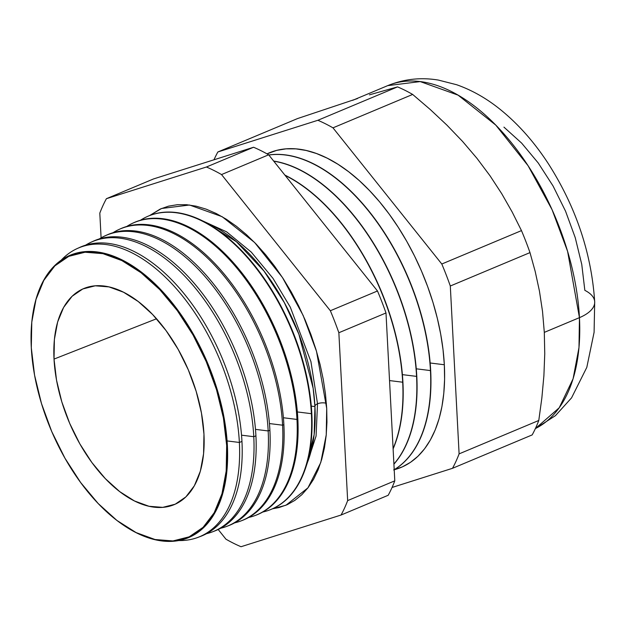 <?xml version="1.0" encoding="UTF-8"?>
<svg xmlns="http://www.w3.org/2000/svg" width="626" height="626" viewBox="0 0 626 626"><rect width="100%" height="100%" fill="white"/><g stroke="black" fill="none" stroke-linecap="round" stroke-linejoin="round"><path stroke-width="0.94" d="M314.948 406.579L313.141 388.245L298.86 334.143L284.306 302.569L264.031 271.105L236.385 241.691L205.985 222.676A149.442 83 -112.7 0 1 314.948 406.579L311.302 406.125L314.948 406.579L314.15 434.632L306.99 463.592A149.442 83 -112.7 0 0 314.948 406.579M314.933 406.344A7.183 3.24 177 0 1 317.515 403.786L310.926 361.609L290.292 307.147L273.006 278.367L251.292 252.129L226.62 231.855L201.408 220.321L226.62 231.855L251.292 252.129L273.006 278.367L290.292 307.147L310.926 361.609L317.515 403.786A7.183 3.24 -3 0 0 314.933 406.462M317.515 403.786L316.075 436.04L305.457 468.506L316.075 436.04L317.515 403.786A7.183 3.24 177 0 1 326.381 403.3A7.183 3.24 -3 0 0 317.515 403.786M326.709 408.387L326.24 434.89L320.762 462.544L307.929 487.865L285.933 505.245L272.513 508.789L278.899 507.592L287.185 504.697L294.862 500.377L301.857 494.673L308.102 487.646L313.524 479.352L318.086 469.883L321.741 459.327L324.456 447.786L326.193 435.367L326.944 422.19L326.709 408.387L325.473 394.083L323.259 379.426L320.089 364.551L315.989 349.598L311.005 334.722L305.175 320.05L298.563 305.738L291.231 291.919L283.249 278.726L274.697 266.285L265.643 254.712L256.198 244.132L246.433 234.633L236.448 226.307L226.346 219.241L216.213 213.497L206.157 209.139L196.267 206.204L186.65 204.718L177.377 204.702L168.558 206.142L160.272 209.037L149.591 215.579L161.524 208.497L189.537 205.015L222.144 216.698L254.625 242.505L282.451 277.498L303.133 315.402L316.498 351.296L326.709 408.387M32.943 313.172A153.12 85.05 67.3 0 1 135.31 267.709A153.12 85.05 67.3 0 1 227.379 445.462A153.12 85.05 -112.7 0 0 135.31 267.709A153.12 85.05 -112.7 0 0 32.943 313.172M78.493 247.99A156.649 87.006 67.3 0 1 181.681 290.816A156.649 87.006 67.3 0 1 241.957 441.424L239.375 442.457L227.089 440.931L239.375 442.457A156.563 86.959 -112.7 0 0 169.341 281.144A156.563 86.959 -112.7 0 0 61.223 260.15A156.563 86.959 67.3 0 1 77.241 248.545A156.563 86.959 67.3 0 1 179.858 292.796A156.563 86.959 67.3 0 1 239.375 442.457L241.957 441.424A156.649 87.006 -112.7 0 0 182.401 291.677A156.649 87.006 -112.7 0 0 79.729 247.403L77.241 248.545M92.186 241.73A157.118 87.264 67.3 0 1 195.594 284.932A157.118 87.264 67.3 0 1 255.924 435.845L253.78 436.698L241.534 435.18L253.78 436.698A157.04 87.225 -112.7 0 0 190.734 282.678A157.04 87.225 -112.7 0 0 85.598 245.173A157.04 87.225 67.3 0 1 91.146 242.192A157.04 87.225 67.3 0 1 194.076 286.575A157.04 87.225 67.3 0 1 253.78 436.698L255.924 435.845A157.118 87.264 -112.7 0 0 196.196 285.652A157.118 87.264 -112.7 0 0 93.219 241.245L91.146 242.192M105.88 235.47A157.58 87.523 67.3 0 1 209.507 279.047A157.58 87.523 67.3 0 1 269.9 430.258L268.178 430.946L255.486 429.366L268.178 430.946A157.525 87.491 -112.7 0 0 204.827 276.324A157.525 87.491 -112.7 0 0 99.299 238.944A157.525 87.491 67.3 0 1 105.051 235.845A157.525 87.491 67.3 0 1 208.294 280.362A157.525 87.491 67.3 0 1 268.178 430.946L269.9 430.258A157.58 87.523 -112.7 0 0 209.992 279.619A157.58 87.523 -112.7 0 0 106.71 235.086L105.051 235.845M119.574 229.21A158.049 87.781 67.3 0 1 223.427 273.155A158.049 87.781 67.3 0 1 283.875 424.671L282.584 425.195L269.438 423.559L282.584 425.195A158.002 87.757 -112.7 0 0 218.92 269.97A158.002 87.757 -112.7 0 0 113.009 232.715A158.002 87.757 67.3 0 1 118.948 229.492A158.002 87.757 67.3 0 1 222.512 274.149A158.002 87.757 67.3 0 1 282.584 425.195L283.875 424.671A158.049 87.781 -112.7 0 0 223.787 273.593A158.049 87.781 -112.7 0 0 120.2 228.92L118.948 229.492M133.275 222.95A158.519 88.039 67.3 0 1 237.34 267.271A158.519 88.039 67.3 0 1 297.843 419.091L296.982 419.436L283.39 417.745L296.982 419.436A158.488 88.023 -112.7 0 0 233.021 263.616A158.488 88.023 -112.7 0 0 126.718 226.487A158.488 88.023 67.3 0 1 132.853 223.146A158.488 88.023 67.3 0 1 236.73 267.936A158.488 88.023 67.3 0 1 296.982 419.436L297.843 419.091A158.519 88.039 -112.7 0 0 237.583 267.56A158.519 88.039 -112.7 0 0 133.69 222.762L132.853 223.146M311.388 413.684A158.965 88.289 -112.7 0 0 247.113 257.255A158.965 88.289 -112.7 0 0 140.427 220.266A158.965 88.289 67.3 0 1 146.758 216.792A158.965 88.289 67.3 0 1 250.948 261.715A158.965 88.289 67.3 0 1 311.388 413.684L311.818 413.504A158.981 88.297 -112.7 0 0 251.378 261.535A158.981 88.297 -112.7 0 0 147.18 216.596A158.981 88.297 -112.7 0 0 146.969 216.698A158.981 88.297 67.3 0 1 251.261 261.386A158.981 88.297 67.3 0 1 311.818 413.504L311.388 413.684A158.965 88.289 67.3 0 1 269.665 509.955A158.965 88.289 67.3 0 1 262.756 512.037A158.965 88.289 -112.7 0 0 311.388 413.684L297.35 411.939L311.388 413.684M402.69 382.212A170.538 94.722 -112.7 0 0 285.135 175.413A170.538 94.722 67.3 0 1 402.69 382.212L402.909 382.118A170.538 94.722 -112.7 0 0 284.869 175.084A170.538 94.722 67.3 0 1 402.909 382.118L402.69 382.212A170.538 94.722 67.3 0 1 393.097 448.506A170.538 94.722 -112.7 0 0 402.69 382.212L389.536 380.577L402.69 382.212M416.572 376.39A170.538 94.722 -112.7 0 0 273.773 161.195A170.538 94.722 67.3 0 1 416.572 376.39L416.791 376.296A170.538 94.722 -112.7 0 0 273.656 161.046A170.538 94.722 67.3 0 1 416.791 376.296L416.572 376.39A170.538 94.722 67.3 0 1 393.91 464.007A170.538 94.722 -112.7 0 0 416.572 376.39L402.393 374.63L416.572 376.39M430.453 370.576A170.538 94.722 -112.7 0 0 268.836 155.021A170.538 94.722 67.3 0 1 430.453 370.576L430.672 370.482A170.538 94.722 -112.7 0 0 268.797 154.966A170.538 94.722 67.3 0 1 430.672 370.482L430.453 370.576A170.538 94.722 67.3 0 1 394.208 469.688A170.538 94.722 -112.7 0 0 430.453 370.576L416.274 368.808L430.453 370.576M394.208 469.766A170.538 94.722 -112.7 0 0 444.335 364.755A170.538 94.722 -112.7 0 0 379.082 201.236A170.538 94.722 -112.7 0 0 267.012 153.863L276.7 150.373L286.051 148.847L295.871 148.863L306.075 150.443L316.553 153.55L327.218 158.175L337.954 164.255L348.666 171.751L359.246 180.57L369.59 190.64L379.614 201.862L389.2 214.123L398.269 227.316L406.736 241.3L414.506 255.948L421.517 271.121L427.691 286.669L432.981 302.444L437.324 318.29L440.681 334.057L443.028 349.598L444.335 364.755L430.156 362.994L444.335 364.755L444.593 379.387L443.787 393.355L441.948 406.517L439.076 418.755L435.203 429.945L430.359 439.976L424.608 448.764L417.996 456.221L410.586 462.262L402.448 466.839L393.66 469.915M354.95 99.362L387.721 85.629L420.234 81.591L458.083 95.144L495.784 125.106L528.078 165.718L552.085 209.718L567.602 251.37L579.449 317.648A42.521 19.195 -3 0 0 594.7 301.912A42.521 19.195 177 0 1 579.449 317.648A186.744 103.72 -112.7 0 0 509.407 140.279A186.744 103.72 -112.7 0 0 387.721 85.629C404.013 79.009 420.899 77.162 438.372 80.081L456.644 84.729C471.879 90.097 486.3 98.243 499.908 109.182C518.351 124.034 534.721 142.564 549.025 164.771C576.28 207.918 591.5 253.6 594.692 301.802L594.09 332.343L586.797 367.392L571.561 397.862L555.442 415.648L535.347 428.638M352.579 100.356A186.744 103.72 67.3 0 1 357.462 98.564L297.53 118.572L217.856 151.977L297.53 118.572L357.462 98.564M544.307 332.375L579.449 317.648L544.307 332.375L542.523 311.435L539.432 291.027L535.191 271.441L529.987 252.607A209.154 116.162 -112.7 0 0 521.474 230.611L441.8 264.015A209.154 116.162 67.3 0 1 450.305 286.012L529.987 252.607L450.305 286.012L459.101 453.873A209.154 116.162 67.3 0 1 452.504 468.311L532.186 434.906A209.154 116.162 -112.7 0 0 538.783 420.469L459.101 453.873L538.783 420.469L541.858 397.948L543.9 375.663L544.753 353.8L544.307 332.375L544.753 353.8L543.9 375.663L541.858 397.948L538.783 420.469A209.154 116.162 67.3 0 1 532.186 434.906L452.504 468.311L392.064 487.466L452.504 468.311A209.154 116.162 67.3 0 0 459.101 453.873L450.305 286.012A209.154 116.162 67.3 0 0 441.8 264.015L521.474 230.611L512.178 212.018L501.762 193.755L490.072 175.851L476.989 158.362L462.559 141.421L446.901 125.114L430.226 109.487L412.659 94.44A209.154 116.162 -112.7 0 0 397.549 86.881L317.875 120.286A209.154 116.162 67.3 0 1 332.977 127.845L412.659 94.44L332.977 127.845L441.8 264.015L332.977 127.845A209.154 116.162 67.3 0 0 317.875 120.286L397.549 86.881L369.434 94.839L397.549 86.881A209.154 116.162 67.3 0 1 412.659 94.44L430.226 109.487L446.901 125.114L462.559 141.421L476.989 158.362L490.072 175.851L501.762 193.755L512.178 212.018L521.474 230.611A209.154 116.162 67.3 0 1 529.987 252.607L535.191 271.441L539.432 291.027L542.523 311.435L544.307 332.375M54.024 359.081L156.539 318.775L54.024 359.081A117.125 65.049 67.3 0 1 85.113 288.015A117.125 65.049 67.3 0 1 160.827 323.822A117.125 65.049 67.3 0 1 203.959 434.092A117.125 65.049 67.3 0 1 175.663 503.985A117.125 65.049 67.3 0 1 98.751 471.284A117.125 65.049 67.3 0 1 54.024 359.081L56.528 380.162L61.817 401.876L69.697 423.387L79.846 443.873L91.889 462.536L105.356 478.663L119.73 491.637L134.457 500.957L148.98 506.27L162.729 507.365L175.186 504.204L185.867 496.911L194.357 485.76L200.343 471.182L203.583 453.733L203.959 434.092L201.447 413.011L196.157 391.297L188.285 369.786L178.128 349.308L166.086 330.645L152.627 314.51L138.252 301.536L123.518 292.217L108.994 286.904L95.246 285.808L82.788 288.969L72.107 296.262L63.617 307.421L57.631 321.999L54.392 339.441L54.024 359.081M226.675 445.462L227.379 445.462L226.675 445.462A152.627 84.768 67.3 0 1 120.693 523.234A152.627 84.768 67.3 0 1 31.3 347.712A152.627 84.768 67.3 0 1 32.857 313.72A152.627 84.768 67.3 0 1 134.864 268.257A152.627 84.768 67.3 0 1 226.675 445.462L226.189 471.057L221.964 493.789L214.17 512.788L203.106 527.319L189.185 536.826L172.956 540.942L155.037 539.518L136.116 532.593L116.921 520.449L98.188 503.539L80.644 482.521L64.955 458.201L51.723 431.51L41.465 403.48L34.571 375.185L31.3 347.712L31.785 322.124L36.011 299.392L43.804 280.393L54.869 265.862L68.79 256.355L85.019 252.231L102.938 253.663L121.859 260.58L141.053 272.733L159.786 289.642L177.33 310.66L193.027 334.98L206.251 361.664L216.51 389.693L223.412 417.988L226.675 445.462M241.033 546.725A209.154 116.162 67.3 0 1 225.931 539.174L218.192 529.494L225.931 539.174A209.154 116.162 67.3 0 0 241.033 546.725L341.053 515.034L388.19 495.276A209.154 116.162 -112.7 0 0 394.787 480.838L347.657 500.597A209.154 116.162 67.3 0 1 341.053 515.034L241.033 546.725M101.099 237.864L99.808 213.137A209.154 116.162 67.3 0 1 106.404 198.7L206.423 167.009A209.154 116.162 67.3 0 1 221.534 174.568L330.348 310.739A209.154 116.162 67.3 0 1 338.854 332.735L347.657 500.597A209.154 116.162 67.3 0 1 341.053 515.034L388.19 495.276A209.154 116.162 -112.7 0 0 394.787 480.838L385.992 312.969A209.154 116.162 -112.7 0 0 377.486 290.98L330.348 310.739A209.154 116.162 67.3 0 1 338.854 332.735L385.992 312.969A209.154 116.162 -112.7 0 0 377.486 290.98L268.664 154.802A209.154 116.162 -112.7 0 0 253.561 147.251L206.423 167.009A209.154 116.162 67.3 0 1 221.534 174.568L268.664 154.802A209.154 116.162 -112.7 0 0 253.561 147.251L153.534 178.942L106.404 198.7L153.534 178.942L253.561 147.251L206.423 167.009L106.404 198.7A209.154 116.162 67.3 0 0 99.808 213.137L101.099 237.864M198.285 537.272A156.563 86.959 67.3 0 1 178.786 540.559A156.563 86.959 -112.7 0 0 239.375 442.457A156.563 86.959 67.3 0 1 198.285 537.272L200.844 536.294A156.649 87.006 -112.7 0 0 241.957 441.424A156.649 87.006 67.3 0 1 199.561 536.764M121.014 523.461A153.12 85.05 -112.7 0 0 121.045 523.492A153.12 85.05 -112.7 0 0 227.379 445.462A153.12 85.05 67.3 0 1 121.014 523.461M212.566 531.81A157.04 87.225 67.3 0 1 206.549 533.681A157.04 87.225 -112.7 0 0 253.78 436.698A157.04 87.225 67.3 0 1 212.566 531.81L214.695 530.997A157.118 87.264 -112.7 0 0 255.924 435.845A157.118 87.264 67.3 0 1 213.623 531.388M226.839 526.349A157.525 87.491 67.3 0 1 220.602 528.266A157.525 87.491 -112.7 0 0 268.178 430.946A157.525 87.491 67.3 0 1 226.839 526.349L228.545 525.691A157.58 87.523 -112.7 0 0 269.9 430.258A157.58 87.523 67.3 0 1 227.692 526.012M241.112 520.887A158.002 87.757 67.3 0 1 234.648 522.859A158.002 87.757 -112.7 0 0 282.584 425.195A158.002 87.757 67.3 0 1 241.112 520.887L242.395 520.394A158.049 87.781 -112.7 0 0 283.875 424.671A158.049 87.781 67.3 0 1 241.753 520.636M255.392 515.417A158.488 88.023 67.3 0 1 248.702 517.452A158.488 88.023 -112.7 0 0 296.982 419.436A158.488 88.023 67.3 0 1 255.392 515.417L256.245 515.096A158.519 88.039 -112.7 0 0 297.843 419.091A158.519 88.039 67.3 0 1 255.815 515.253M269.884 509.877A158.981 88.297 -112.7 0 0 270.096 509.791A158.981 88.297 -112.7 0 0 311.818 413.504A158.981 88.297 67.3 0 1 269.884 509.877M393.112 448.889A170.538 94.722 -112.7 0 0 402.909 382.118A170.538 94.722 67.3 0 1 393.112 448.889M393.918 464.156A170.538 94.722 -112.7 0 0 416.791 376.296A170.538 94.722 67.3 0 1 393.918 464.156M213.982 159.786A209.154 116.162 67.3 0 1 217.856 151.977L317.875 120.286L217.856 151.977A209.154 116.162 67.3 0 0 213.982 159.786M594.7 301.912A42.521 19.195 177 0 0 584.84 290.354L581.757 264.399L575.239 237.661L565.544 211.173L553.04 185.953L538.219 162.971L521.638 143.111L503.938 127.133M394.208 469.727A170.538 94.722 -112.7 0 0 430.672 370.482A170.538 94.722 67.3 0 1 394.208 469.727M377.486 290.98L268.664 154.802L221.534 174.568L330.348 310.739L377.486 290.98M394.787 480.838L385.992 312.969L338.854 332.735L347.657 500.597L394.787 480.838M535.371 428.583A186.744 103.72 -112.7 0 0 579.449 317.648L578.987 347.555L573.087 378.808L559.221 407.776L535.371 428.583M147.18 216.596L146.758 216.792M270.096 509.791L269.665 509.955"/></g></svg>
